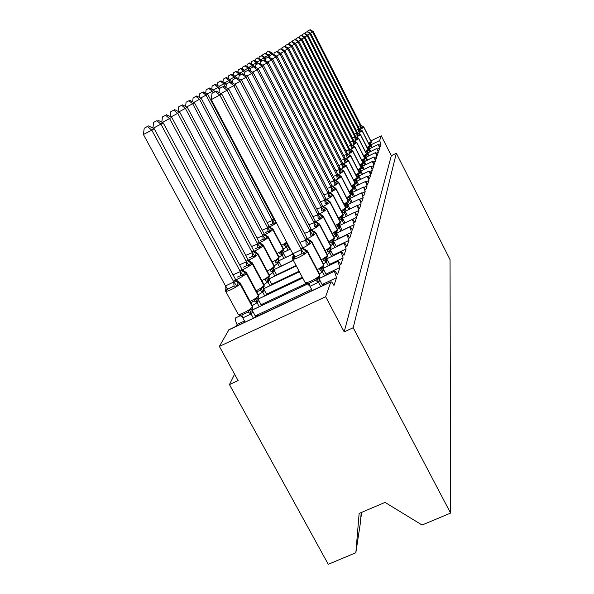 <?xml version="1.0" encoding="UTF-8"?>
<svg xmlns="http://www.w3.org/2000/svg" width="594" height="594" viewBox="0 0 594 594"><rect width="100%" height="100%" fill="white"/><g stroke="black" fill="none" stroke-linecap="round" stroke-linejoin="round"><path stroke-width="0.89" d="M361.226 512.533L360.313 523.411L355.843 552.754L328.267 564.3L229.455 384.585L238.112 380.606L219.364 346.399L228.994 329.663M234.585 374.183L229.455 384.585M378.289 144.446L369.357 148.827L378.289 144.446L380.041 147.015L380.977 144.201L378.994 145.174M376.908 148.441L367.783 152.91L376.908 148.441L378.697 151.047L379.67 148.129L377.606 149.139M366.149 157.172L375.475 152.599L377.301 155.249L378.311 152.205L376.158 153.259M365.963 164.583L364.449 161.613L373.982 156.927L375.846 159.608L376.9 156.452L374.651 157.551M372.423 161.427L362.659 166.194L372.423 161.427L374.331 164.159L375.43 160.863L373.077 162.013M370.805 166.127L360.81 170.99L370.805 166.127L372.757 168.896L373.901 165.466L371.436 166.662M360.617 179.403L358.873 176.002L369.112 171.02L371.109 173.834L372.304 170.255L369.72 171.51M367.352 176.128L356.853 181.229L367.352 176.128L369.394 178.987L370.641 175.252L367.931 176.567M365.503 181.474L354.737 186.694L365.503 181.474L367.604 184.378L368.904 180.472L366.053 181.853M363.573 187.058L352.524 192.404L363.573 187.058L365.726 190.013L367.085 185.929L364.092 187.377M361.553 192.909L350.208 198.389L361.553 192.909L363.766 195.909L365.184 191.632L362.021 193.161M359.437 199.042L347.78 204.663L359.437 199.042L361.709 202.094L363.194 197.609L359.853 199.228M345.24 211.264L357.217 205.479L359.548 208.583L361.115 203.876L357.558 205.583M342.552 218.184L354.878 212.244L357.276 215.399L358.925 210.454L355.138 212.273M339.731 225.46L352.42 219.357C352.881 219.268 353.705 220.337 354.893 222.564L356.623 217.367L352.532 219.327M343.458 229.9L342.248 230.353M336.753 233.13L349.836 226.849C350.312 226.752 351.158 227.836 352.376 230.116L354.202 224.643L343.51 229.752M340.555 237.882L339.345 238.172M333.613 241.223L347.104 234.756C347.601 234.645 348.478 235.751 349.725 238.083L351.648 232.306L340.681 237.533M337.489 246.31L337.696 245.745L336.278 246.421M330.294 249.77L344.223 243.109C344.743 242.976 345.641 244.104 346.926 246.488L348.96 240.384L337.696 245.745M334.244 255.227L334.541 254.418L333.041 255.13M326.782 258.813L341.171 251.945C341.713 251.797 342.649 252.94 343.971 255.383L346.116 248.931L334.541 254.418M330.806 264.679L331.2 263.602L329.611 264.352M323.054 268.391L337.941 261.308C338.506 261.145 339.471 262.31 340.83 264.813L343.109 257.967L331.2 263.602M327.16 274.71L327.658 273.329L325.972 274.131M319.097 278.564L334.511 271.25C335.105 271.064 336.1 272.252 337.496 274.822L339.917 267.552L327.658 273.329M215.444 91.543L212.013 93.31L215.444 91.543L219.899 95.196L301.41 249.851L301.797 247.98L302.569 247.416L221.74 93.949L211.293 99.621L292.879 253.928L287.399 256.697M293.25 260.15L283.004 265.318M296.102 265.525L278.675 273.812L278.371 274.421M299.116 271.22L273.908 283.182L273.463 284.051M302.309 277.264L268.859 293.08L268.273 294.245M306.17 283.464L263.521 303.571L262.763 305.064M323.277 285.38L323.901 283.665L322.104 284.511M370.849 140.927L381.259 135.803L391.32 155.695L344.186 331.868L325.653 296.718L330.858 281.823C331.489 281.615 332.521 282.826 333.962 285.454L336.531 277.732L323.901 283.665M244.483 320.983L237.103 324.45L236.063 326.344M311.65 289.427L257.848 314.701L256.964 316.431L312.206 290.488M381.259 135.803L379.618 140.563L380.977 144.201M378.281 144.461L379.67 148.129M376.893 148.455L378.311 152.205M375.46 152.613L376.9 156.452M373.96 156.942L375.43 160.863M372.408 161.449L373.901 165.466M370.782 166.142L372.304 170.255M358.642 175.408L358.873 176.002L369.112 171.02L370.641 175.252M367.322 176.158L368.904 180.472M365.481 181.497L367.085 185.929M363.543 187.088L365.184 191.632M361.523 192.946L363.194 197.609M359.407 199.079L361.115 203.876M357.18 205.517L358.925 210.454M354.841 212.288L356.623 217.367M352.383 219.401L354.202 224.643M349.792 226.901L351.648 232.306M347.052 234.816L348.96 240.384M344.171 243.169L346.116 248.931M341.112 252.012L343.109 257.967M337.875 261.39L339.917 267.552M334.437 271.339L336.531 277.732M240.384 315.607L235.387 318.013C235.068 319.431 235.64 321.577 237.103 324.45M235.387 318.013L240.429 315.637M252.22 310.083L307.647 283.962M257.848 314.701L255.242 315.926M362.021 512.199L361.419 516.127L360.907 516.342M391.32 155.695L396.339 153.245L450.044 259.675L450.586 513.082L422.067 525.022L385.053 502.398L359.14 513.424L355.843 552.754M361.419 516.127L361.746 512.318M325.653 296.718L219.364 346.399M450.586 513.082L353.207 327.725L344.186 331.868M396.339 153.245L353.207 327.725M258.13 299.086L302.71 278.014M263.521 303.571L261.063 304.729M263.691 288.721L299.413 271.785M268.859 293.08L266.543 294.178M268.948 278.942L296.309 265.926M273.908 283.182L271.71 284.222M293.377 260.372L273.901 269.661L293.384 260.402M278.675 273.812L276.589 274.807M278.608 260.922L292.946 254.069M283.197 264.946L281.214 265.889M283.063 252.613L290.34 249.124M287.481 256.534L285.595 257.432M287.296 244.721L287.867 244.446L287.288 244.698M239.62 315.266L239.315 314.716L241.832 315.05L248.077 312.11L249.718 309.816L252.049 309.132L252.517 305.865M148.507 125.906L144.208 128.222L148.507 125.906L154.158 128.668L151.804 130.183L233.895 282.12L234.571 280.138L235.566 279.462L238.639 281.912L236.843 285.981L234.036 286.137L230.717 287.622L227.777 289.122L226.425 290.949L225.794 288.669L226.121 288.164M147.55 126.5L151.804 130.183L143.414 134.496L225.49 285.944L233.813 281.972M154.158 128.668L235.566 279.462M226.425 290.949L225.49 285.944M255.851 317.048L252.547 310.937L252.146 312.682L251.047 314.018L242.872 317.864L239.315 314.716M253.393 318.206L251.106 313.966M245.092 322.104L242.798 317.879M249.718 309.816L251.024 313.818M252.547 310.937L251.871 309.519L252.146 312.682M233.895 282.12L236.843 285.981M237.058 281.051L238.201 281.831M143.414 134.496L144.208 128.222M307.321 250.868L305.769 249.874L304.44 253.735L301.626 253.876L295.218 256.935L293.763 258.828L292.812 256.667L292.582 258.88C292.842 259.652 294.958 259.125 298.945 257.306C303.475 255.041 306.252 253.155 307.276 251.663L319.646 275.163L319.661 274.309M292.797 253.772L301.329 249.695M320.76 286.568L318.488 282.254L309.971 286.263L306.556 283.011L309.162 283.323L315.562 280.301L317.218 277.992L319.268 277.502L319.958 276.017L307.41 251.366L301.797 247.98M312.251 290.563L309.971 286.263M322.705 285.655L319.431 279.432L318.488 282.254M305.16 282.64L306.69 283.628L306.556 283.011M319.238 281.096L318.829 278.519L319.431 279.432M318.406 282.105L317.218 277.992M305.762 249.874L303.742 248.804L302.569 247.416M304.44 253.735L301.41 249.851M292.879 253.928L293.763 258.828M221.74 93.949L216.194 91.053M212.013 93.31L211.293 99.621M311.657 241.394L310.127 240.422L308.873 244.097L306.148 244.231L305.776 240.199L306.289 238.565L307.024 238.046L228.801 89.13L227.079 90.303L305.858 240.191M222.75 86.776L219.424 88.491L222.75 86.776L227.079 90.303L220.871 93.496M299.933 242.411L305.776 240.199M324.628 275.906L322.468 271.8L319.446 273.886M326.455 275.044L323.351 269.141L322.468 271.8M322.416 271.852L319.639 269.891L321.243 267.649L323.225 267.203L323.879 265.785L323.604 264.159M323.181 270.723L322.787 268.221L323.351 269.141M322.394 271.658L321.243 267.649M310.127 240.422L308.13 239.375L307.024 238.046M308.873 244.097L305.932 240.34M228.801 89.13L223.455 86.316M219.424 88.491L218.971 92.501M314.241 231.526L313.045 235.031L310.402 235.157L310.038 231.252L311.211 229.232L235.447 84.6L233.821 85.707L310.113 231.244M229.611 82.291L226.381 83.954L229.611 82.291L233.821 85.707L227.999 88.699M304.536 233.316L310.038 231.252M328.267 265.882L326.217 261.969L323.47 263.899M329.982 265.072L327.049 259.459L326.217 261.969M326.165 262.021L323.478 260.09L325.037 257.915L326.945 257.514L327.576 256.163L327.316 254.611M326.893 260.959L326.514 258.531L327.049 259.459M326.143 261.828L325.037 257.915M315.733 232.484L312.266 230.509L311.211 229.232M313.045 235.031L310.187 231.385M235.447 84.6L230.272 81.861M226.381 83.954L225.965 87.637M319.572 224.079L318.109 223.144L316.973 226.485L314.412 226.611L314.048 222.824L315.095 220.782L241.699 80.339L240.169 81.378L314.122 222.817M236.07 78.074L232.93 79.693L236.07 78.074L240.169 81.378L234.689 84.2M308.858 224.74L314.048 222.824M331.704 256.437L329.752 252.695L327.249 254.484M333.323 255.665L330.531 250.326L329.752 252.695M329.7 252.747L327.094 250.861L328.608 248.745L330.457 248.374L331.058 247.089L330.813 245.604M330.39 251.759L330.026 249.391L330.531 250.326M329.677 252.561L328.608 248.745M318.109 223.144L315.162 220.923M316.973 226.485L314.196 222.958M241.699 80.339L236.694 77.665M232.93 79.693L232.558 83.071M323.195 216.142L321.762 215.228L320.686 218.421L318.191 218.54L317.842 214.872L318.896 213.075L247.601 76.314L246.154 77.302L317.916 214.857M242.159 74.094L239.107 75.668L242.159 74.094L246.154 77.302L240.993 79.96M312.934 216.662L317.842 214.872M334.949 247.52L333.086 243.941L330.806 245.597M336.479 246.792L333.821 241.699L333.086 243.941M333.034 243.993L330.509 242.137L331.979 240.087L333.776 239.746L334.348 238.513L334.11 237.095M333.694 243.065L333.338 240.756L333.821 241.699M333.011 243.807L331.979 240.087M321.762 215.228L318.896 213.075M320.686 218.421L317.983 214.998M247.601 76.314L242.753 73.708M239.107 75.668L238.766 78.772M156.861 120.708L153.616 122.379L156.861 120.708L161.004 124.265L240.407 271.748L241.03 269.869L241.973 269.245L163.209 122.839L153.274 128.237M233.034 274.784L240.325 271.599M261.546 305.635L258.427 299.829L257.068 302.688L252.346 305.554M259.236 306.719L257.068 302.688M241.973 269.245L246.421 273.106L258.42 294.899M241.03 269.869L244.735 272.089L243.265 275.482L240.548 275.631L237.333 277.071M251.106 302.613L254.135 300.861L255.732 298.641L257.974 298.01L258.479 295.53L258.397 297.319M255.732 298.641L256.987 302.539M258.427 299.829L257.789 298.411L258.048 301.485M240.407 271.748L243.265 275.482M152.903 128.052L153.616 122.379M157.759 120.151L163.209 122.839M165.615 115.266L162.459 116.892L165.615 115.266L169.646 118.703L246.532 261.976L246.941 260.476L248.01 259.623L171.725 117.367L162.392 122.438M239.575 264.783L246.458 261.835M266.914 294.884L263.959 289.36L263.61 290.941L262.63 292.114L258.345 294.75M264.746 295.916L262.682 292.062M248.01 259.623L252.346 263.335L264.033 285.142L263.981 284.571L268.703 281.281L269.179 279.492L268.614 278.081L268.859 280.992M247.119 260.194L250.713 262.355L249.317 265.6L246.681 265.741L243.555 267.137M256.905 291.973L259.845 290.266L261.39 288.112L263.558 287.533L264.033 285.142L263.951 286.887M261.39 288.112L262.6 291.921M263.959 289.36L263.357 287.949L263.61 290.941M246.532 261.976L249.317 265.6M161.806 122.149L162.459 116.892M166.461 114.739L171.725 117.367M173.856 110.135L170.79 111.717L173.856 110.135L177.792 113.461L252.242 252.636L252.858 251.069L253.705 250.549L179.752 112.199L170.961 116.981M245.73 255.368L252.242 252.636M271.993 284.749L269.179 279.492M269.943 285.721L267.976 282.039M256.541 252.762L256.348 253.17L257.937 254.128L269.231 274.822M252.858 251.069L256.348 253.17L255.019 256.281L252.457 256.415L249.421 257.774M267.924 282.091L265.236 280.279L266.736 278.185L268.822 277.65L269.275 275.349L269.201 277.042M266.736 278.185L267.901 281.905M252.316 252.769L255.019 256.281M253.705 250.549L258.041 253.876L257.774 254.395L269.119 275.631C268.154 276.982 265.733 278.638 261.865 280.62M170.196 116.602L170.79 111.717M174.658 109.638L179.752 112.199M181.638 105.294L178.653 106.838L181.638 105.294L185.477 108.524L257.774 244.075L258.279 242.456L259.088 241.973L187.325 107.328L179.032 111.835M251.537 246.488L257.699 243.934M276.789 275.171L274.116 270.159L272.928 272.624L269.334 274.925M274.851 276.091L272.973 272.572M259.088 241.973L263.224 245.426L274.19 265.607M258.279 242.456L261.679 244.498L260.402 247.475L257.922 247.601L254.967 248.923M272.928 272.624L270.322 270.842L271.777 268.807L273.797 268.317L274.228 266.09L274.153 267.738M271.777 268.807L272.906 272.446M274.116 270.159L273.582 268.755L273.812 271.592M257.774 244.075L260.402 247.475M178.103 111.375L178.653 106.838M182.388 104.826L187.325 107.328M326.626 208.628L325.222 207.737L324.19 210.796L321.77 210.907L321.428 207.351L322.431 205.65L253.17 72.513L251.804 73.448L321.495 207.336M247.913 70.337L244.936 71.874L247.913 70.337L251.804 73.448L246.933 75.958M316.788 209.021L321.428 207.351M338.023 239.085L336.241 235.662L334.192 237.177M339.464 238.402L336.932 233.531L336.241 235.662M336.189 235.714L333.739 233.895L335.172 231.898L336.909 231.593L337.459 230.405L337.236 229.039M336.82 234.838L336.471 232.596L336.932 233.531M336.167 235.536L335.172 231.898M325.222 207.737L322.431 205.65M324.19 210.796L321.562 207.469M253.17 72.513L248.47 69.973M244.936 71.874L244.631 74.718M188.989 100.72L186.078 102.22L188.989 100.72L192.731 103.853L262.934 235.84L263.409 234.296L264.182 233.85L194.483 102.725L186.642 106.987M257.024 238.09L262.867 235.707M281.333 266.112L278.786 261.323L278.371 262.956L274.309 265.837L263.313 245.188L263.068 245.678L274.086 266.364C273.188 267.604 270.909 269.179 267.233 271.079M279.507 266.988L277.71 263.617M264.182 233.85L268.221 237.192L278.883 256.883M263.409 234.296L266.713 236.286L265.503 239.152L263.083 239.271L260.209 240.555M277.658 263.662L275.133 261.917L276.552 259.934L278.504 259.481L278.913 257.328L278.846 258.932M276.552 259.934L277.643 263.484M278.786 261.323L278.289 259.92L278.512 262.697M262.934 235.84L265.503 239.152M185.58 106.445L186.078 102.22M189.701 100.282L194.483 102.725M329.87 201.514L328.497 200.646L327.509 203.579L325.156 203.683L324.814 200.223L325.772 198.619L258.442 68.919L257.15 69.802L324.888 200.215M253.356 66.788L250.46 68.28L253.356 66.788L257.15 69.802L252.539 72.178M320.418 201.797L324.814 200.223M340.934 231.111L339.226 227.821L337.34 229.239M342.3 230.457L339.879 225.802L339.226 227.821M339.174 227.873L336.798 226.084L338.194 224.146L339.879 223.864L340.407 222.728L340.191 221.413M339.783 227.049L339.449 224.859L339.879 225.802M339.159 227.695L338.194 224.146M328.497 200.646L325.772 198.619M327.509 203.579L324.955 200.341M258.442 68.919L253.883 66.439M250.46 68.28L250.178 70.894M195.946 96.391L193.109 97.854L195.946 96.391L199.606 99.436L267.827 228.044L268.273 226.566L269.015 226.158L201.262 98.366L193.844 102.398M262.214 230.145L267.76 227.918M285.647 257.529L283.219 252.947L282.826 254.507L279.046 257.217M283.91 258.36L282.195 255.123M269.015 226.158L272.958 229.388L283.331 248.611M268.273 226.566L271.495 228.504L270.329 231.259L267.976 231.378L265.184 232.625M282.15 255.168L279.7 253.452L281.081 251.529L282.967 251.106L283.36 249.027L283.293 250.586M281.081 251.529L282.128 254.997M283.219 252.947L282.744 251.552L282.959 254.254M267.827 228.044L270.329 231.259M192.649 101.789L193.109 97.854M196.621 95.976L201.262 98.366M332.952 194.765L331.608 193.919L330.665 196.733L328.371 196.829L328.037 193.466L328.883 191.825L263.439 65.511L262.214 66.35L328.103 193.458M258.509 63.417L255.687 64.872L258.509 63.417L262.214 66.35L257.848 68.6M323.864 194.943L328.037 193.466M343.696 223.537L342.062 220.389L340.332 221.703M344.988 222.921L342.679 218.458L342.062 220.389M342.01 220.433L339.701 218.681L341.053 216.788L342.693 216.535M338.439 218.028L342.968 214.679L342.693 216.528L342.998 214.174M342.589 219.661L342.263 217.523L342.679 218.458M341.996 220.263L341.053 216.788M331.601 193.919L328.942 191.951M330.665 196.733L328.17 193.585M263.439 65.511L259.006 63.09M255.687 64.872L255.427 67.285M202.547 92.293L199.777 93.718L202.547 92.293L206.118 95.24L272.408 220.523L273.596 218.852L207.692 94.231L200.661 98.055M267.129 222.609L272.408 220.523M289.746 249.383L287.422 244.995L287.058 246.488L283.524 249.042M288.097 250.171L286.457 247.067M275.757 221.547L274.911 223.775L272.624 223.886L269.899 225.104M286.405 247.111L284.029 245.426L285.372 243.547L286.672 243.599M285.372 243.547L286.39 246.941M287.422 244.995L286.976 243.614L287.184 246.25M272.475 220.641L274.911 223.775M273.596 218.852L275.222 220.537M199.354 97.379L199.777 93.718M203.185 91.892L207.692 94.231M335.877 188.357L334.556 187.526L333.657 190.236L331.422 190.325L331.088 187.051L331.957 185.61L268.184 62.281L267.018 63.075L331.155 187.043M263.402 60.224L260.647 61.642L263.402 60.224L267.018 63.075L262.882 65.206M327.131 188.439L331.088 187.051M346.317 216.35L344.75 213.32L343.161 214.545M347.549 215.763L345.344 211.486L344.75 213.32M344.706 213.365L342.456 211.65L343.778 209.801L345.366 209.571L345.663 207.299M345.263 212.637L344.943 210.551L345.344 211.486M344.691 213.201L343.778 209.801M334.556 187.526L331.957 185.61M333.657 190.236L331.222 187.169M268.184 62.281L263.87 59.912M260.647 61.642L260.41 63.862M209.415 88.016L206.111 89.791L209.415 88.016L213.795 90.303L212.296 91.268L213.046 92.679M208.806 88.395L212.296 91.268L207.12 93.934M213.795 90.303L214.62 91.87M205.71 93.206L206.111 89.791M338.654 182.261L337.362 181.445L336.501 184.051L334.318 184.14L333.999 180.955L334.823 179.581L272.691 59.207L271.584 59.964L334.058 180.94M268.043 57.187L265.355 58.576L268.043 57.187L271.584 59.964L267.649 61.991M330.227 182.261L333.999 180.955M348.819 209.519L347.312 206.601L345.842 207.744M349.985 208.954L347.869 204.856L347.312 206.601M347.267 206.645L345.077 204.96L346.361 203.163L347.913 202.948L348.195 200.757M347.802 205.962L347.49 203.92L347.869 204.856M347.252 206.482L346.361 203.163M337.362 181.445L334.823 179.581M336.501 184.051L334.125 181.066M272.691 59.207L268.495 56.898M265.355 58.576L265.147 60.61M215.332 84.333L212.125 86.056L215.332 84.333L219.594 86.568L218.169 87.489L219.29 89.612M214.761 84.697L218.169 87.489L213.253 90.021M219.594 86.568L220.315 87.934M211.761 89.241L212.125 86.056M341.305 176.448L340.035 175.653L339.204 178.163L337.08 178.252L336.761 175.148L337.555 173.842L276.975 56.289L275.928 57.002L336.828 175.133M272.46 54.306L269.839 55.658L272.46 54.306L275.928 57.002L272.186 58.932M333.175 176.381L336.761 175.148M351.195 203.014L349.747 200.208L348.388 201.277M352.309 202.48L350.282 198.537L349.747 200.208M349.703 200.245L347.572 198.589L348.827 196.837L350.334 196.644L350.608 194.528M350.215 199.599L349.918 197.609L350.282 198.537M349.688 200.089L348.827 196.837M340.035 175.653L337.555 173.842M339.204 178.163L336.887 175.252M276.975 56.289L272.891 54.024M269.839 55.658L269.646 57.529M220.975 80.829L217.85 82.499L220.975 80.829L225.119 83.019L223.76 83.888L225.638 87.467M220.419 81.17L223.76 83.888L219.082 86.301M225.119 83.019L226.247 85.165M217.508 85.477L217.85 82.499M343.829 170.916L342.589 170.129L341.788 172.557L339.716 172.639L339.397 169.609L340.162 168.369L281.059 53.505L280.056 54.188L339.456 169.602M276.67 51.552L274.109 52.881L276.67 51.552L280.056 54.188L276.5 56.022M335.974 170.775L339.397 169.609M353.467 196.814L352.071 194.104L350.809 195.107M354.529 196.302L352.576 192.508L352.071 194.104M352.027 194.149L349.948 192.523L351.18 190.808L352.643 190.629L352.91 188.588M352.524 193.533L352.227 191.58L352.576 192.508M352.012 193.993L351.18 190.808M342.589 170.129L340.162 168.369M341.788 172.557L339.516 169.713M281.059 53.505L277.086 51.284M274.109 52.881L273.931 54.596M226.344 77.487L223.307 79.113L226.344 77.487L230.383 79.633L229.091 80.465L229.915 82.046M225.817 77.814L229.091 80.465L224.636 82.759M230.383 79.633L232.039 82.796M222.988 81.898L223.307 79.113M346.235 165.629L345.017 164.865L344.253 167.204L342.226 167.278L341.914 164.33L342.641 163.15L284.957 50.846L283.999 51.5L341.973 164.315M280.687 48.931L278.185 50.223L280.687 48.931L283.999 51.5L280.606 53.252M338.647 165.429L341.914 164.33M355.635 190.904L354.291 188.283L353.111 189.234M356.645 190.414L354.774 186.761L354.291 188.283M354.247 188.328L352.22 186.724L353.415 185.053L354.848 184.89L355.108 182.915M354.722 187.741L354.44 185.84L354.774 186.761M354.232 188.172L353.415 185.053M345.017 164.865L342.641 163.15M344.253 167.204L342.033 164.434M284.957 50.846L281.081 48.678M278.185 50.223L278.022 51.812M231.467 74.302L228.504 75.884L231.467 74.302L235.402 76.403L234.17 77.198L234.905 78.594M230.969 74.614L234.17 77.198L229.923 79.388M235.402 76.403L236.197 77.918M228.215 78.482L228.504 75.884M348.537 160.58L347.342 159.831L346.599 162.095L344.624 162.162L344.32 159.281L345.017 158.153L288.677 48.314L287.763 48.931L344.379 159.274M284.519 46.429L282.068 47.698L284.519 46.429L287.763 48.931L284.526 50.601M341.194 160.328L344.32 159.281M357.707 185.254L356.407 182.722L355.301 183.613M358.672 184.786L356.868 181.259L356.407 182.722M356.37 182.759L354.388 181.192L355.561 179.551L356.957 179.41L357.202 177.495M356.823 182.21L356.868 181.259M356.355 182.618L355.561 179.551M347.171 160.283L345.017 158.153M346.599 162.095L344.431 159.385M288.677 48.314L284.89 46.184M282.068 47.698L281.92 49.146M236.36 71.258L233.479 72.795L236.36 71.258L240.199 73.314L239.026 74.072L239.664 75.304M235.885 71.555L239.026 74.072L234.964 76.166M240.199 73.314L240.904 74.658M233.212 75.23L233.479 72.795M350.735 155.747L349.569 155.012L348.849 157.202L346.918 157.269L346.621 154.455L347.29 153.378L292.233 45.886L291.357 46.481L346.673 154.447M288.179 44.038L285.781 45.278L288.179 44.038L291.357 46.481L288.261 48.077M343.629 155.45L346.621 154.455M359.689 179.848L358.434 177.406L357.395 178.252M358.873 176.002L358.434 177.406M358.397 177.443L356.459 175.898L357.61 174.294L358.969 174.168L359.214 172.305M358.382 177.294L357.61 174.294M349.391 155.465L347.29 153.378M348.849 157.202L346.725 154.559M292.233 45.886L288.536 43.808M285.781 45.278L285.647 46.614M241.045 68.347L238.231 69.847L241.045 68.347L244.787 70.367L243.659 71.087L244.787 73.255M240.585 68.629L243.659 71.087L239.783 73.092M244.787 70.367L245.411 71.562M237.979 72.126L238.231 69.847M352.843 151.121L351.7 150.401L351.002 152.524L349.109 152.591L348.819 149.837L349.458 148.812L295.634 43.57L294.795 44.142L348.871 149.829M291.684 41.751L289.337 42.961L291.684 41.751L294.795 44.142L291.84 45.664M345.953 150.779L348.819 149.837M361.59 174.681L360.372 172.312L359.392 173.121M362.474 174.25L360.796 170.968L360.372 172.312M358.457 170.827L359.57 169.268L360.9 169.149L361.13 167.337M360.758 171.852L360.796 170.968M360.32 172.208L359.57 169.268M351.514 150.854L349.458 148.812M351.002 152.524L348.923 149.933M295.634 43.57L292.025 41.528M289.337 42.961L289.211 44.186M245.522 65.563L242.775 67.025L245.522 65.563L249.176 67.538L248.099 68.236L249.213 70.382M245.084 65.83L248.099 68.236L244.386 70.151M249.176 67.538L250.304 69.706M242.545 69.156L242.775 67.025M354.863 146.688L353.734 145.983L353.066 148.04L351.217 148.106L350.928 145.411L351.544 144.431L298.886 41.35L298.084 41.899L350.98 145.404M295.032 39.56L292.738 40.748L295.032 39.56L298.084 41.899L295.255 43.355M348.181 146.31L350.928 145.411M363.409 169.728L362.236 167.434L361.301 168.206M364.256 169.312L362.637 166.142L362.236 167.434M360.409 165.926L361.449 164.441L362.748 164.338L362.971 162.585M362.607 166.996L362.637 166.142M362.184 167.33L361.449 164.441M353.549 146.436L351.544 144.431M353.066 148.04L351.032 145.508M298.886 41.35L295.359 39.345M292.738 40.748L292.627 41.87M249.807 62.89L247.126 64.323L249.807 62.89L253.386 64.835L252.346 65.503L253.059 66.862M249.391 63.15L252.346 65.503L248.797 67.337M253.386 64.835L254.351 66.699M246.911 66.313L247.126 64.323M356.794 142.441L355.695 141.751L355.041 143.741L353.23 143.8L352.947 141.172L353.541 140.229L302.012 39.219L301.24 39.746L352.999 141.164M298.247 37.467L295.998 38.625L298.247 37.467L301.24 39.746L298.53 41.142M350.312 142.025L352.947 141.172M365.154 164.976L364.018 162.756L363.127 163.491M373.982 156.927L364.404 161.516L364.018 162.756M362.288 161.234L363.246 159.816L364.516 159.727L364.738 158.019M364.374 162.34L364.404 161.516M363.966 162.652L363.246 159.816M355.502 142.196L353.541 140.229M355.041 143.741L353.051 141.261M302.012 39.219L298.559 37.259M295.998 38.625L295.894 39.65M253.92 60.336L251.307 61.731L253.92 60.336L257.417 62.244L256.422 62.882L257.053 64.1M253.519 60.581L256.422 62.882L253.022 64.635M257.417 62.244L258.1 63.558M251.106 63.595L251.307 61.731M358.657 138.357L357.573 137.682L356.942 139.612L355.167 139.672L354.885 137.095L355.412 136.1L305.004 37.177L304.269 37.682L354.937 137.088M301.329 35.447L299.124 36.59L301.329 35.447L304.269 37.682L301.663 39.026M352.361 137.912L354.885 137.095M366.832 160.417L365.726 158.264L364.872 158.977M367.612 160.038L366.097 157.068L365.726 158.264M364.085 156.727L364.976 155.376L366.216 155.301L366.431 153.638M366.075 157.87L366.097 157.068M365.681 158.16L364.976 155.376M357.38 138.12L355.457 136.197M356.942 139.612L354.989 137.192M305.004 37.177L301.633 35.254M299.124 36.59L299.034 37.526M257.87 57.878L255.309 59.244L257.87 57.878L261.286 59.749L260.335 60.365L260.907 61.472M257.484 58.115L260.335 60.365L257.068 62.051M261.286 59.749L261.895 60.937M255.123 60.989L255.309 59.244M360.439 134.437L359.377 133.776L358.769 135.655L357.024 135.707L356.749 133.19L357.306 132.321L307.878 35.217L307.172 35.699L356.801 133.182M304.291 33.516L302.123 34.638L304.291 33.516L307.172 35.699L304.67 36.991M354.321 133.962L356.749 133.19M368.443 156.044L367.374 153.943L366.543 154.633M369.193 155.673L367.723 152.799L367.374 153.943M365.807 152.406L366.639 151.114L367.849 151.047L368.065 149.421M367.708 153.571L367.723 152.799M367.322 153.846L366.639 151.114M359.177 134.214L357.306 132.321M358.769 135.655L356.846 133.279M307.878 35.217L304.581 33.331M302.123 34.638L302.042 35.492M261.657 55.524L259.155 56.853L261.657 55.524L265.006 57.358L264.085 57.952L265.199 60.098M261.286 55.754L264.085 57.952L260.952 59.571M265.006 57.358L265.563 58.442M258.984 58.487L259.155 56.853M362.154 130.673L361.107 130.012L360.521 131.846L358.813 131.898L358.538 129.425L359.073 128.594L310.64 33.338L309.957 33.799L358.59 129.418M307.135 31.66L305.012 32.759L307.135 31.66L309.957 33.799L307.566 35.039M356.207 130.168L358.538 129.425M369.988 151.834L368.956 149.799L368.146 150.468M370.708 151.477L369.29 148.693L368.956 149.799M367.463 148.24L368.235 147.015L369.423 146.956L369.624 145.374M369.282 149.443L369.29 148.693M368.904 149.703L368.235 147.015M361.107 130.012L359.073 128.594M360.521 131.846L358.635 129.514M310.64 33.338L307.41 31.482M305.012 32.759L304.937 33.531M265.303 53.252L262.852 54.559L265.303 53.252L268.577 55.064L267.694 55.628L268.384 56.957M264.946 53.475L267.694 55.628L264.686 57.187M268.577 55.064L269.683 57.202M262.697 56.088L262.852 54.559M363.803 127.042L362.778 126.403L362.206 128.178L360.528 128.23L360.261 125.809L360.781 125.007L313.298 31.527L312.644 31.972L360.313 125.802M309.868 29.878L307.781 30.955L309.868 29.878L312.644 31.972L310.335 33.16M358.019 126.515L360.261 125.809M371.48 147.787L370.478 145.805L369.683 146.466M372.171 147.446L370.797 144.736L370.478 145.805M369.052 144.245L369.772 143.072L370.938 143.02L371.131 141.476M370.79 145.471L370.797 144.736M370.426 145.716L369.772 143.072M362.778 126.403L360.781 125.007M362.206 128.178L360.358 125.891M313.298 31.527L310.135 29.7M307.781 30.955L307.714 31.653M268.807 51.077L266.409 52.346L268.807 51.077L272.015 52.851L271.168 53.401L271.785 54.596M268.466 51.292L271.168 53.401L268.273 54.893M272.015 52.851L272.676 54.136M266.261 53.787L266.409 52.346M379.618 140.563L370.864 144.862M330.732 282.016L228.631 329.967M225.683 291.268L238.016 313.996C238.216 314.842 240.176 314.426 243.896 312.741C248.337 310.536 251.165 308.59 252.398 306.898L239.931 283.791C238.647 285.402 235.788 287.318 231.341 289.538C227.613 291.253 225.675 291.721 225.52 290.956L225.794 288.669M240.087 282.841L252.576 306.556L252.495 308.405M234.571 280.138L240.125 283.472L239.931 283.791L234.37 280.457M241.832 315.05L242.872 317.864M248.077 312.11L251.047 314.018M252.005 309.184L251.96 313.031M252.005 309.199L252.702 307.996L252.695 306.2L240.258 283.145L238.639 281.912M225.549 285.892L227.777 289.122M233.739 281.979L234.036 286.137M319.787 276.522L319.824 274.606L307.477 251.143L307.276 251.663L301.655 248.277M292.731 259.162L304.982 282.321C305.286 283.175 307.432 282.707 311.412 280.917C315.926 278.668 318.674 276.752 319.646 275.163L319.832 276.336L319.119 277.665M292.701 256.831L293.302 255.851M319.119 281.415L318.978 277.955M318.429 282.306L315.562 280.301M310.053 286.249L309.162 283.323M301.626 253.876L301.247 249.71M295.218 256.935L292.857 253.72M323.715 266.275L323.752 264.434L311.791 241.647L306.289 238.565M317.226 269.669C320.812 267.716 322.928 266.142 323.589 264.954L311.605 242.129C310.625 243.54 307.944 245.344 303.549 247.542L302.851 247.869M306.162 238.84L311.605 242.129L323.589 264.954L323.767 266.09L323.084 267.359M323.069 271.027L322.936 267.664M327.42 256.63L327.442 254.856L315.852 232.707L310.521 229.707M321.302 259.778C324.695 257.915 326.693 256.437 327.294 255.338L315.681 233.152C314.746 234.496 312.147 236.234 307.885 238.365L307.38 238.602M310.395 229.967L315.681 233.152L327.294 255.338L327.465 256.445L326.819 257.655M326.782 261.241L326.655 257.974M330.903 247.542L330.932 245.827L319.683 224.28L314.501 221.354M325.141 250.46C328.356 248.686 330.234 247.29 330.791 246.272L319.52 224.703C318.629 225.972 316.112 227.643 311.969 229.722L311.642 229.871M314.389 221.599L319.52 224.703L330.791 246.272L330.955 247.349L330.338 248.515M330.286 252.027L330.167 248.841M334.199 238.951L334.222 237.296L323.292 216.32L318.265 213.469M328.757 241.669C331.801 239.969 333.576 238.654 334.088 237.719L323.143 216.713C322.29 217.924 319.847 219.535 315.822 221.555L315.659 221.636M318.154 213.699L323.143 216.713L334.088 237.719L333.657 239.879M333.598 243.317L333.479 240.214M246.391 272.527L246.243 273.403C245.018 274.925 242.248 276.767 237.934 278.92L235.811 279.856M240.845 270.166L246.243 273.403L258.308 295.849C257.143 297.446 254.418 299.309 250.133 301.448M254.135 300.861L257.009 302.74M257.937 298.062L257.878 301.811M257.922 298.084L258.598 296.926L258.583 295.203L246.54 272.802L244.966 271.614M240.251 271.607L240.548 275.631M252.324 262.815L252.175 263.625C251.017 265.058 248.337 266.832 244.149 268.926L242.307 269.75M246.941 260.476L252.175 263.625L263.87 285.447C262.815 286.909 260.246 288.669 256.177 290.726M259.845 290.266L262.63 292.114M263.513 287.585L263.446 291.253M263.491 287.622L264.144 286.508L264.13 284.845L252.457 263.06L250.92 261.917M246.384 261.85L246.681 265.741M252.688 251.336L257.774 254.395C256.667 255.762 254.076 257.462 250.007 259.504L248.426 260.224M257.915 253.645L269.364 275.074L269.386 276.67L268.466 278.371L268.703 281.281M252.168 252.643L252.457 256.415M258.123 242.708L263.068 245.678C262.006 246.978 259.496 248.619 255.539 250.609L254.187 251.225M263.201 244.988L261.85 244.119M273.76 268.369L273.671 271.866M273.723 268.429L274.309 265.837M257.633 243.948L257.922 247.601M337.318 230.828L337.333 229.225L326.715 208.798L321.822 206.014M332.165 233.353C335.061 231.734 336.739 230.494 337.206 229.626L326.574 209.17C325.75 210.313 323.381 211.872 319.468 213.84L319.446 213.847M321.718 206.237L326.574 209.17L337.206 229.626L336.798 231.712M336.731 235.083L336.62 232.061M268.206 236.783L268.072 237.429C267.062 238.662 264.627 240.251 260.773 242.189L259.63 242.716M263.261 234.533L268.072 237.429L278.779 257.588C277.955 258.732 275.794 260.224 272.297 262.051M278.467 259.526L278.371 262.956M278.423 259.6L278.994 257.091L268.302 236.969L266.877 235.937M262.8 235.721L263.083 239.271M340.265 223.136L340.28 221.584L329.952 201.67L325.193 198.953M335.387 225.49C338.135 223.945 339.731 222.765 340.162 221.956L329.819 202.019C329.054 203.089 326.789 204.574 323.025 206.482M325.096 199.161L329.819 202.019L340.162 221.956L339.775 223.983M339.694 227.279L339.59 224.332M272.943 229.017L272.817 229.618C271.844 230.791 269.483 232.321 265.726 234.207L264.783 234.652M268.132 226.797L272.817 229.618L283.227 249.265C282.469 250.334 280.42 251.745 277.086 253.504M282.93 251.151L282.826 254.507M282.878 251.232L282.618 251.804M267.694 227.925L267.976 231.378M343.072 215.837L343.08 214.33L333.026 194.906L328.393 192.256M328.296 192.449L332.9 195.233L342.968 214.679L332.9 195.233C332.187 196.235 330.026 197.654 326.418 199.495M342.508 219.877L342.404 217.003M276.522 222.995L269.661 227.005M281.623 245.389L286.679 242.211M287.162 243.206L287.058 246.488M272.342 220.53L272.624 223.886M272.757 219.446L275.646 221.332M272.891 219.231L275.512 221.087M345.73 208.902L345.738 207.44L335.944 188.484L331.43 185.892M341.327 210.952L345.708 207.573L335.825 188.795C335.157 189.731 333.093 191.082 329.633 192.857M331.341 186.078L335.825 188.795L345.634 207.774L345.277 209.675M345.181 212.845L345.084 210.038M274.703 219.55L274.287 219.743M348.262 202.309L348.262 200.891L338.714 182.38L334.311 179.841M344.075 204.225L348.24 201.01L338.61 182.67C337.979 183.546 336.004 184.838 332.677 186.553M334.229 180.019L338.61 182.67L348.166 201.203L347.824 203.051M347.728 206.155L347.631 203.415M350.668 196.027L350.675 194.646L341.357 176.559L337.065 174.079M346.681 197.817L350.653 194.758L341.335 176.663L335.573 180.561M336.984 174.25L341.253 176.834L350.579 194.943L350.252 196.74M350.148 199.784L350.052 197.111M352.97 190.035L352.97 188.699L343.881 171.013L339.686 168.585M349.161 191.714L352.947 188.803L343.852 171.109L338.313 174.851M339.605 168.748L343.778 171.272L352.881 188.974L352.405 191.008M352.227 191.58L352.361 191.097M352.457 193.711L352.227 191.587M355.16 184.318L355.16 183.019L346.28 165.719L342.189 163.343M351.529 185.892L355.138 183.115L346.257 165.815L340.934 169.401M342.114 163.499L346.191 165.971L355.078 183.279L354.618 185.261M354.655 187.912L354.566 185.358M357.254 178.861L357.254 177.591L348.581 160.662L344.579 158.338M353.779 180.331L357.239 177.68L348.559 160.751L343.436 164.196M344.505 158.479L348.492 160.9L357.172 177.836L356.727 179.774M356.764 182.373L356.675 179.871M359.259 173.634L359.259 172.394L350.779 155.828L346.859 153.549M355.94 175.015L359.244 172.483L350.757 155.91L345.834 159.222M346.792 153.683L350.69 156.051L359.184 172.631L358.739 174.525M358.835 176.923L358.694 174.621M358.776 177.071L358.509 175.252M361.182 168.629L361.174 167.426L352.881 151.195L349.049 148.96M357.996 169.929L361.159 167.508L352.858 151.27L348.121 154.462M348.99 149.094L352.799 151.411L361.1 167.649L360.669 169.505M360.707 172L360.625 169.602M360.335 172.349L358.457 170.834M363.016 163.84L363.016 162.659L354.9 146.763L351.151 144.565M359.964 165.058L363.001 162.734L354.878 146.829L350.319 149.896M351.084 144.698L354.818 146.963L362.941 162.875L362.526 164.687M362.555 167.137L362.474 164.79M362.199 167.471L360.461 166.03M364.783 159.244L364.775 158.093L356.831 142.508L353.155 140.355M361.85 160.387L364.761 158.16L356.816 142.575L352.42 145.523M353.096 140.474L356.756 142.694L364.709 158.294L364.3 160.068M364.122 160.618L364.248 160.172M364.322 162.474L364.122 160.625M363.981 162.786L362.385 161.434M366.476 154.826L366.468 153.705L358.687 138.417L355.086 136.308M363.662 155.903L366.453 153.772L358.672 138.484L354.432 141.32M355.034 136.427L358.613 138.602L366.401 153.898L366.001 155.635M365.778 156.311L365.956 155.739M366.03 158.004L365.778 156.319M365.689 158.294L364.233 157.031M368.102 150.586L368.094 149.488L360.469 134.496L356.942 132.425M365.399 151.596L368.08 149.554L360.454 134.556L356.37 137.288M356.89 132.536L360.402 134.675L368.035 149.673L367.641 151.381M367.664 153.698L367.589 151.485M367.337 153.98L366.008 152.807M369.661 146.51L369.654 145.433L362.184 130.725L358.724 128.69M367.062 147.46L369.646 145.493L362.169 130.777L358.227 133.412M358.672 128.794L362.117 130.888L369.602 145.612L369.216 147.282M369.23 149.562L369.164 147.394M368.919 149.829L367.716 148.752M371.168 142.59L371.161 141.535L363.832 127.094L360.439 125.096M368.666 143.481L371.153 141.595L363.818 127.146L360.016 129.685M360.387 125.2L363.766 127.25L371.109 141.706L370.73 143.347M370.745 145.589L370.678 143.451M370.441 145.842L369.357 144.847M330.858 281.823L228.831 329.744M334.511 271.25L319.082 278.519M307.603 283.925L252.205 310.038M337.941 261.308L323.039 268.354M302.688 277.977L258.115 299.049M341.171 251.945L326.767 258.776M299.398 271.755L263.684 288.691M344.223 243.109L330.286 249.732M296.295 265.897L268.933 278.905M347.104 234.756L333.605 241.194M349.836 226.849L336.746 233.108M292.939 254.046L278.601 260.9M352.42 219.357L339.723 225.438M290.332 249.109L283.056 252.591M354.878 212.244L342.545 218.161M357.217 205.479L345.233 211.249M375.475 152.599L366.142 157.165M238.216 314.352L239.575 315.258M239.627 315.266L240.043 315.377M306.749 283.635L307.454 283.821M271.644 228.185L273.032 229.187L283.427 248.804L283.457 250.252L282.61 251.804M347.342 159.831L345.641 158.984M349.569 155.012L347.884 154.18M351.693 150.401L350.029 149.584M353.734 145.983L352.094 145.174M355.695 141.751L354.069 140.949M357.566 137.682L355.962 136.895M359.37 133.769L357.788 132.997"/></g></svg>
